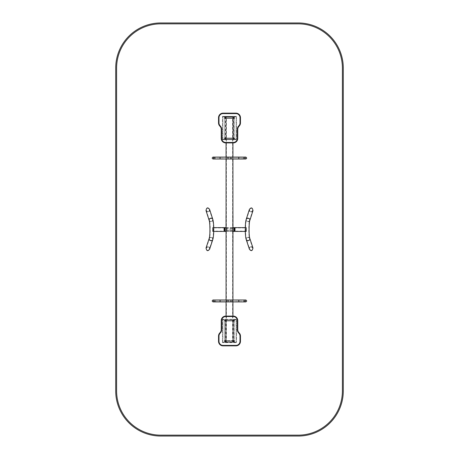 <?xml version="1.0" encoding="UTF-8"?>
<svg xmlns="http://www.w3.org/2000/svg" width="459" height="459" viewBox="0 0 459 459"><rect width="100%" height="100%" fill="white"/><g stroke="black" fill="none" stroke-linecap="round" stroke-linejoin="round"><path stroke-width="0.34" stroke-dasharray="2.29 1.72" d="M246.202 231.422L246.202 227.63L245.295 227.63M213.716 231.422L212.827 231.422L212.827 227.63L213.716 227.63M246.202 227.922L246.202 231.129L246.202 227.922L212.827 227.922L212.827 231.129L212.827 227.922M234.91 231.302L235.002 227.767M234.371 231.302L234.91 231.284M234.279 231.198L234.279 227.767M224.721 231.302L224.807 227.767M224.176 231.302L224.721 231.284M224.084 231.198L224.084 227.767M207.812 211.731C208.834 211.84 209.338 211.094 209.338 209.505C207.807 207.497 206.785 207.824 206.28 210.486L207.812 211.731M209.614 209.413C209.614 211.295 209.017 212.167 207.812 212.041L206.005 210.572M207.835 246.85C208.862 246.741 209.373 247.481 209.361 249.076C207.824 251.062 206.808 250.729 206.309 248.072L207.835 246.85M209.637 249.168C209.648 247.286 209.046 246.408 207.835 246.535L206.039 247.986M251.188 211.771L252.714 210.526C252.209 207.864 251.188 207.537 249.656 209.545C249.656 211.14 250.166 211.88 251.188 211.771M252.989 210.618L251.188 212.087C249.983 212.213 249.38 211.341 249.38 209.459M251.159 246.804L252.685 248.032C252.192 250.689 251.176 251.021 249.633 249.036C249.627 247.441 250.132 246.695 251.159 246.804M252.961 247.94L251.159 246.494C249.948 246.368 249.352 247.246 249.363 249.122M226.069 116.752L223.367 116.752L226.069 116.752L226.069 139.301L223.367 139.301L226.069 139.301L226.069 116.752L235.633 116.752L226.069 116.752L226.069 142.91M223.367 139.301A0.901 0.901 91.5 0 1 222.46 138.4L222.735 139.048A0.901 0.901 91.5 0 0 223.367 139.301M222.46 117.659A0.901 0.901 91.5 0 1 223.367 116.752A0.901 0.901 91.5 0 0 222.735 117.011L222.46 138.4L222.46 117.659M225.708 116.752L225.708 139.301M232.925 116.752L232.925 139.301L235.633 139.301L232.925 139.301L232.925 116.752L232.925 142.91M235.633 116.752A0.901 0.901 0 0 1 236.534 117.659L236.265 117.011A0.901 0.901 0 0 0 235.633 116.752M236.534 138.4A0.901 0.901 0 0 1 235.633 139.301A0.901 0.901 0 0 0 236.265 139.048L236.534 117.659L236.534 138.4M233.287 139.301L233.287 116.752L233.287 139.301M228.846 342.248L232.925 342.248L228.846 342.248M228.909 342.248L232.61 342.248L228.909 342.248M228.909 116.752L232.61 116.752L228.909 116.752M226.069 319.699L223.367 319.699L226.069 319.699L226.069 342.248L223.367 342.248L226.069 342.248L226.069 319.699M223.367 342.248A0.901 0.901 0 0 1 222.46 341.341L222.735 341.989A0.901 0.901 0 0 0 223.367 342.248M222.46 320.6A0.901 0.901 0 0 1 223.367 319.699A0.901 0.901 0 0 0 222.735 319.952L222.46 341.341L222.46 320.6M225.708 319.699L225.708 342.248L225.708 319.699M232.925 342.248L235.633 342.248L232.925 342.248L232.925 319.699L235.633 319.699L232.925 319.699L232.925 342.248L232.925 316.09M235.633 319.699A0.901 0.901 0 0 1 236.534 320.6L236.265 319.952A0.901 0.901 0 0 0 235.633 319.699M236.534 341.341A0.901 0.901 0 0 1 235.633 342.248A0.901 0.901 0 0 0 236.265 341.989L236.534 320.6L236.534 341.341M233.287 342.248L233.287 319.699L233.287 342.248M234.01 231.302L234.01 227.698M224.99 231.302L224.99 227.698M222.46 342.609L222.46 342.248L236.534 342.248L222.46 342.248L222.46 342.609L236.534 342.609L236.534 342.248L236.534 342.609L222.46 342.609M222.46 116.752L222.46 116.391L236.534 116.391L222.46 116.391L222.46 116.752L236.534 116.752L236.534 116.391L236.534 116.752L222.46 116.752M230.493 158.045A0.958 0.786 -90 0 1 232.065 158.045A0.958 0.786 -90 0 1 230.493 158.045M230.699 158.045A0.706 0.579 90 0 0 231.858 158.045A0.706 0.579 90 0 0 230.699 158.045M228.37 158.045A0.958 0.786 90 0 1 226.792 158.045A0.958 0.786 90 0 1 228.37 158.045M228.163 158.045A0.706 0.579 -90 0 0 226.998 158.045A0.706 0.579 -90 0 0 228.163 158.045M228.381 300.955A0.958 0.786 90 0 1 226.803 300.955A0.958 0.786 90 0 1 228.381 300.955M228.175 300.955A0.706 0.579 -90 0 0 227.01 300.955A0.706 0.579 -90 0 0 228.175 300.955M230.504 300.955A0.958 0.786 -90 0 1 232.076 300.955A0.958 0.786 -90 0 1 230.504 300.955M230.711 300.955A0.706 0.579 90 0 0 231.87 300.955A0.706 0.579 90 0 0 230.711 300.955M226.253 227.698L226.253 243.029L226.253 215.971L225.891 243.029M226.253 231.302L233.109 231.302L232.747 231.302L232.747 243.029L232.747 215.971L232.747 231.302M225.891 215.971L225.891 227.698L232.747 227.698M233.109 215.971L233.109 243.029M225.845 230.303L225.937 228.599L225.937 230.389L232.971 230.401L232.971 228.599L233.063 230.303M225.845 230.125L225.845 228.869L225.845 230.125L225.937 228.961L225.937 230.034L232.971 230.039L232.971 228.961L233.063 230.131L233.063 228.869L233.063 230.125M222.46 319.338L222.46 319.699L236.534 319.699L222.46 319.699L222.46 319.338L236.534 319.338L236.534 319.699L236.534 319.338L222.46 319.338M222.46 139.301L222.46 139.662L236.534 139.662L222.46 139.662L222.46 139.301L236.534 139.301L236.534 139.662L236.534 139.301L222.46 139.301M237.751 320.6L237.751 329.619A4.51 4.51 0 0 0 239.105 332.838A4.51 4.51 0 0 1 240.459 336.057L240.459 341.341L240.005 341.341A4.056 4.056 0 0 1 235.949 345.403L223.051 345.403A4.056 4.056 0 0 1 218.989 341.341L218.989 336.057A4.056 4.056 0 0 1 220.205 333.159A4.963 4.963 0 0 0 221.697 329.619L221.697 320.6A4.056 4.056 0 0 1 225.753 316.538L225.753 316.09L233.241 316.09A4.51 4.51 0 0 1 237.751 320.6L237.303 320.6L237.303 329.619A4.963 4.963 0 0 0 238.789 333.159A4.056 4.056 0 0 1 240.005 336.057L240.005 341.341M235.949 345.403L235.949 345.851L223.051 345.851L223.051 345.403M218.989 341.341L218.541 341.341L218.541 336.057L218.989 336.057M220.205 333.159L219.89 332.838A4.51 4.51 0 0 0 221.244 329.619L221.244 320.6L221.697 320.6M237.303 138.4L237.751 138.4L237.751 129.381A4.51 4.51 0 0 1 239.105 126.162L238.789 125.841A4.056 4.056 0 0 0 240.005 122.943L240.459 122.943L240.459 117.659A4.51 4.51 0 0 0 235.949 113.149L223.051 113.149L223.051 113.597A4.056 4.056 0 0 0 218.989 117.659L218.989 122.943A4.056 4.056 0 0 0 220.205 125.841A4.963 4.963 0 0 1 221.697 129.381L221.697 138.4A4.056 4.056 0 0 0 225.753 142.462L233.241 142.462A4.056 4.056 0 0 0 237.303 138.4L237.303 129.381A4.963 4.963 0 0 1 238.789 125.841M218.989 117.659L218.541 117.659L218.541 122.943A4.51 4.51 0 0 0 219.89 126.162L220.205 125.841M221.697 129.381L221.244 129.381L221.244 138.4L221.697 138.4M225.753 142.462L225.753 142.91L233.241 142.91L233.241 142.462M234.687 341.886L224.313 341.886L224.313 319.699L224.313 341.886L234.687 341.886L234.687 340.985L224.313 340.985L234.687 340.985L224.313 340.985L224.313 340.624L234.687 340.624L224.313 340.624L224.313 340.985L224.761 340.624L224.761 340.985L234.233 340.985L234.233 340.624L234.687 340.985L234.687 319.699L234.687 341.886M225.822 341.886L225.053 341.886L225.822 341.886L225.822 340.985L225.053 340.985L225.822 340.985M233.941 341.886L233.172 341.886L233.941 341.886L233.941 340.985L233.172 340.985L233.941 340.985M234.687 319.699L224.313 319.699L234.687 319.699M234.687 320.6L224.313 320.6L234.687 320.6L224.313 320.6L224.313 320.961L234.687 320.961L234.687 320.6L224.313 320.6L224.313 320.961L224.761 320.6L224.761 320.961L234.233 320.961L234.233 320.6L234.687 320.961L234.687 320.6M233.172 320.6L233.941 320.6L233.172 320.6L233.172 319.699L233.941 319.699L233.172 319.699M225.053 320.6L225.822 320.6L225.053 320.6L225.053 319.699L225.822 319.699L225.053 319.699M234.687 139.301L224.313 139.301L224.313 117.114L224.313 139.301L234.687 139.301L234.687 138.4L224.313 138.4L234.687 138.4L234.687 117.114L234.687 139.301M225.822 139.301L225.053 139.301L225.822 139.301L225.822 138.4L225.053 138.4L225.822 138.4M233.941 139.301L233.172 139.301L233.941 139.301L233.941 138.4L233.172 138.4L233.941 138.4M234.687 117.114L224.313 117.114L234.687 117.114M234.687 118.015L224.313 118.015L234.687 118.015L224.313 118.015L224.313 118.376L234.687 118.376L234.687 118.015L224.313 118.015L224.313 118.376L224.761 118.015L224.761 118.376L234.233 118.376L234.233 118.015L234.687 118.376L234.687 118.015M233.172 118.015L233.941 118.015L233.172 118.015L233.172 117.114L233.941 117.114L233.172 117.114M225.053 118.015L225.822 118.015L225.053 118.015L225.053 117.114L225.822 117.114L225.053 117.114M224.669 138.4L235.042 138.4L235.042 138.039L234.589 138.039L235.042 138.4L224.669 138.4L224.669 138.039L234.589 138.039L224.669 138.039L224.669 138.4M234.687 340.985L234.687 340.624L234.687 340.985M343.292 390.953A45.097 45.097 0 0 1 298.195 436.05L160.805 436.05A45.097 45.097 0 0 1 115.708 390.953L115.708 68.047A45.097 45.097 0 0 1 160.805 22.95L298.195 22.95A45.097 45.097 0 0 1 343.292 68.047L343.292 390.953M342.391 390.953L342.391 68.047A44.196 44.196 0 0 0 298.195 23.851L160.805 23.851A44.196 44.196 0 0 0 116.609 68.047L116.609 390.953A44.196 44.196 0 0 0 160.805 435.149L298.195 435.149A44.196 44.196 0 0 0 342.391 390.953M210.928 221.439A1.606 1.475 162.2 0 0 212.534 219.465A1.606 1.475 162.2 0 0 210.555 218.553A1.606 1.475 162.2 0 0 210.928 221.439M212.81 219.379A1.893 1.738 -17.8 0 1 210.911 221.708A1.893 1.738 -17.8 0 1 209.201 220.532M210.928 237.446A1.606 1.48 -161.8 0 1 212.528 239.443A1.606 1.48 -161.8 0 1 210.543 240.344A1.606 1.48 -161.8 0 1 210.928 237.446M212.804 239.529A1.893 1.744 18.2 0 0 210.911 237.183A1.893 1.744 18.2 0 0 209.206 238.341M248.084 221.439A1.606 1.475 -162.2 0 0 248.457 218.553A1.606 1.475 -162.2 0 0 246.477 219.465A1.606 1.475 -162.2 0 0 248.084 221.439M249.811 220.532A1.893 1.738 17.8 0 1 248.101 221.708A1.893 1.738 17.8 0 1 246.202 219.379M248.084 237.446A1.606 1.48 161.8 0 1 248.468 240.344A1.606 1.48 161.8 0 1 246.483 239.443A1.606 1.48 161.8 0 1 248.084 237.446M249.805 238.341A1.893 1.744 -18.2 0 0 248.101 237.177A1.893 1.744 -18.2 0 0 246.208 239.529M222.735 117.011L222.735 139.048M225.438 116.752L225.438 139.301M225.983 116.752L225.983 139.301M236.265 139.048L236.265 117.011M233.556 139.301L233.556 116.752M233.017 139.301L233.017 116.752M222.735 319.952L222.735 341.989M225.438 319.699L225.438 342.248M225.983 319.699L225.983 342.248M236.265 341.989L236.265 319.952M233.556 342.248L233.556 319.699M233.017 342.248L233.017 319.699M236.23 342.609L236.23 342.248M235.117 342.609L235.117 342.248M233.786 342.609L233.786 342.248M225.214 342.609L225.214 342.248M223.883 342.609L223.883 342.248M222.764 342.609L222.764 342.248M236.23 116.752L236.23 116.391M235.117 116.752L235.117 116.391M233.786 116.752L233.786 116.391M225.214 116.752L225.214 116.391M223.883 116.752L223.883 116.391M222.764 116.752L222.764 116.391M243.695 158.045A0.958 0.786 90 0 0 245.267 158.045A0.958 0.786 90 0 0 243.695 158.045M243.901 158.045A0.706 0.579 -90 0 1 245.06 158.045A0.706 0.579 -90 0 1 243.901 158.045M238.789 157.087L238.789 159.009L231.279 159.009M238.789 158.045L238.789 158.757L238.789 158.045M220.068 157.087L220.068 159.009L227.578 159.009M220.068 158.045L220.068 158.757L220.068 158.045M215.168 158.045A0.958 0.786 90 0 1 213.596 158.045A0.958 0.786 90 0 1 215.168 158.045M214.961 158.045A0.706 0.579 -90 0 0 213.802 158.045A0.706 0.579 -90 0 0 214.961 158.045M215.179 300.955A0.958 0.786 -90 0 0 213.601 300.955A0.958 0.786 -90 0 0 215.179 300.955M214.973 300.955A0.706 0.579 90 0 1 213.808 300.955A0.706 0.579 90 0 1 214.973 300.955M227.589 301.913L220.079 301.913L220.079 299.991M220.079 300.955L220.079 300.243L220.079 300.955M231.29 301.913L238.8 301.913L238.8 299.991L231.29 299.991M238.8 300.955L238.8 300.243L238.8 300.955M243.706 300.955A0.958 0.786 -90 0 1 245.278 300.955A0.958 0.786 -90 0 1 243.706 300.955M243.913 300.955A0.706 0.579 90 0 0 245.072 300.955A0.706 0.579 90 0 0 243.913 300.955M222.764 319.338L222.764 319.699M223.883 319.338L223.883 319.699M225.214 319.338L225.214 319.699M233.786 319.338L233.786 319.699M235.117 319.338L235.117 319.699M236.23 319.338L236.23 319.699M222.764 139.301L222.764 139.662M223.883 139.301L223.883 139.662M225.214 139.301L225.214 139.662M233.786 139.301L233.786 139.662M235.117 139.301L235.117 139.662M236.23 139.301L236.23 139.662M233.241 316.09L233.241 316.538A4.056 4.056 0 0 1 237.303 320.6M221.244 329.619L221.697 329.619M237.751 329.619L237.303 329.619M239.105 332.838L238.789 333.159M240.459 336.057L240.005 336.057M240.459 117.659L240.005 117.659A4.056 4.056 0 0 0 235.949 113.597L235.949 113.149M237.751 129.381L237.303 129.381M218.541 122.943L218.989 122.943M225.122 138.4L225.122 138.039L225.122 138.4M234.589 138.4L234.589 138.039L234.589 138.4M225.891 231.422L233.109 231.422M225.891 227.63L233.109 227.63M246.202 231.129L212.827 231.129M206.28 210.486L209.476 220.446C210.279 222.081 210.647 235.037 209.482 238.439L206.309 248.072M209.338 209.505L212.534 219.465C213.745 223.074 213.756 235.857 212.528 239.443L209.361 249.076M249.656 209.545L246.477 219.465C245.267 223.074 245.249 235.857 246.483 239.443L249.633 249.036M252.714 210.526L249.535 220.446C248.726 222.081 248.365 235.037 249.53 238.439L252.685 248.032M226.069 157.087L226.069 159.009M226.069 299.991L226.069 301.913M226.069 316.09L226.069 342.248M232.925 157.087L232.925 159.009M232.925 299.991L232.925 301.913M232.61 342.248L232.61 116.752M226.385 342.248L226.385 116.752M231.279 157.087L244.481 157.087M227.578 157.339L213.125 157.339L213.831 158.045L213.125 158.757L245.737 158.757L245.026 158.045L245.737 157.339L231.279 157.339M227.578 158.757L213.102 158.757C212.236 158.326 212.213 157.856 213.033 157.345L245.823 157.345C246.644 157.856 246.621 158.326 245.754 158.757L231.279 158.757M245.089 158.757L244.773 158.045L245.089 157.339M214.382 157.087L227.578 157.087M227.589 299.991L214.393 299.991M231.29 301.661L244.492 301.661C246.575 301.718 245.995 301.81 246.385 300.651L245.749 300.243L212.999 300.261C212.23 300.834 212.276 301.305 213.137 301.661L227.589 301.661M231.29 300.243L245.749 300.243L245.037 300.955L245.749 301.661L213.137 301.661L213.842 300.955L213.137 300.243L227.589 300.243M213.785 301.661L214.095 300.955L213.785 300.243M225.845 228.869L233.063 228.869M225.845 228.691L233.063 228.691M233.172 340.985L233.172 341.886M225.053 340.985L225.053 341.886M233.941 320.6L233.941 319.699M225.822 320.6L225.822 319.699M233.172 138.4L233.172 139.301M225.053 138.4L225.053 139.301M233.941 118.015L233.941 117.114M225.822 118.015L225.822 117.114"/><path stroke-width="0.69" d="M246.202 227.63L246.202 231.422L233.109 231.422M212.827 227.63L212.827 231.422M234.371 231.302L234.371 227.675L235.002 227.784L235.002 231.216L234.279 231.216L234.91 231.302M234.371 227.675L234.91 227.675M235.002 227.784L235.002 231.216M234.279 227.784L234.279 231.216M224.176 231.302L224.176 227.675L224.807 227.784L224.807 231.216L224.084 231.216L224.721 231.302M224.176 227.675L224.721 227.675M224.807 227.784L224.807 231.216M224.084 227.784L224.084 231.216M212.81 219.379A1.893 1.738 -17.8 0 0 210.474 218.3A1.893 1.738 -17.8 0 0 209.201 220.532L206.005 210.572C206.602 207.434 207.807 207.049 209.614 209.413L212.81 219.379C214.043 223.303 214.06 235.622 212.804 239.529A1.893 1.744 18.2 0 1 210.457 240.596A1.893 1.744 18.2 0 1 209.206 238.347A1.893 1.744 18.2 0 0 209.206 238.347L206.039 247.986C206.619 251.119 207.818 251.509 209.637 249.168L212.804 239.529M249.811 220.532A1.893 1.738 17.8 0 0 248.537 218.3A1.893 1.738 17.8 0 0 246.202 219.379L249.38 209.459C251.188 207.089 252.393 207.474 252.989 210.618L249.811 220.532C249.025 222.053 248.663 235.083 249.805 238.347A1.893 1.744 -18.2 0 0 249.805 238.341A1.893 1.744 -18.2 0 1 248.548 240.596A1.893 1.744 -18.2 0 1 246.208 239.529L249.363 249.122C251.176 251.469 252.375 251.073 252.961 247.94L249.805 238.347M233.109 227.698L234.01 227.698L234.01 231.302L233.109 231.302M225.891 227.698L224.99 227.698L224.99 231.302L225.891 231.302M226.069 243.029L226.069 215.971M232.925 215.971L232.925 243.029M237.751 320.6L237.751 329.619A4.51 4.51 0 0 0 239.105 332.838A4.51 4.51 0 0 1 240.459 336.057L240.459 341.341A4.51 4.51 0 0 1 235.949 345.851L223.051 345.851A4.51 4.51 0 0 1 218.541 341.341L218.541 336.057A4.51 4.51 0 0 1 219.89 332.838A4.51 4.51 0 0 0 221.244 329.619L221.244 320.6A4.51 4.51 0 0 1 225.753 316.09L233.241 316.09A4.51 4.51 0 0 1 237.751 320.6L237.303 320.6L237.303 329.619A4.963 4.963 0 0 0 238.789 333.159A4.056 4.056 0 0 1 240.005 336.057L240.005 341.341A4.056 4.056 0 0 1 235.949 345.403L223.051 345.403A4.056 4.056 0 0 1 218.989 341.341L218.989 336.057A4.056 4.056 0 0 1 220.205 333.159A4.963 4.963 0 0 0 221.697 329.619L221.697 320.6A4.056 4.056 0 0 1 225.753 316.538L233.241 316.538A4.056 4.056 0 0 1 237.303 320.6M240.005 341.341L240.459 341.341A4.51 4.51 0 0 1 235.949 345.851L235.949 345.403M223.051 345.403L223.051 345.851A4.51 4.51 0 0 1 218.541 341.341L218.989 341.341M218.989 336.057L218.541 336.057A4.51 4.51 0 0 1 219.89 332.838L220.205 333.159M221.697 320.6L221.244 320.6A4.51 4.51 0 0 1 225.753 316.09L225.753 316.538L233.241 316.538L233.241 316.09M233.241 142.462L233.241 142.91A4.51 4.51 0 0 0 237.751 138.4L237.751 129.381A4.51 4.51 0 0 1 239.105 126.162A4.51 4.51 0 0 0 240.459 122.943L240.459 117.659A4.51 4.51 0 0 0 235.949 113.149L223.051 113.149A4.51 4.51 0 0 0 218.541 117.659L218.541 122.943A4.51 4.51 0 0 0 219.89 126.162A4.51 4.51 0 0 1 221.244 129.381L221.244 138.4A4.51 4.51 0 0 0 225.753 142.91L233.241 142.91A4.51 4.51 0 0 0 237.751 138.4L237.303 138.4L237.303 129.381A4.963 4.963 0 0 1 238.789 125.841A4.056 4.056 0 0 0 240.005 122.943L240.005 117.659A4.056 4.056 0 0 0 235.949 113.597L223.051 113.597A4.056 4.056 0 0 0 218.989 117.659L218.989 122.943A4.056 4.056 0 0 0 220.205 125.841A4.963 4.963 0 0 1 221.697 129.381L221.697 138.4A4.056 4.056 0 0 0 225.753 142.462L233.241 142.462A4.056 4.056 0 0 0 237.303 138.4M238.789 125.841L239.105 126.162A4.51 4.51 0 0 0 240.459 122.943L240.005 122.943L240.005 117.659L240.459 117.659M235.949 113.149L235.949 113.597L223.051 113.597L223.051 113.149A4.51 4.51 0 0 0 218.541 117.659L218.989 117.659M220.205 125.841L219.89 126.162A4.51 4.51 0 0 1 221.244 129.381L221.697 129.381M221.697 138.4L221.244 138.4A4.51 4.51 0 0 0 225.753 142.91L225.753 142.462M343.292 390.953A45.097 45.097 0 0 1 298.195 436.05L160.805 436.05A45.097 45.097 0 0 1 115.708 390.953L115.708 68.047A45.097 45.097 0 0 1 160.805 22.95L298.195 22.95A45.097 45.097 0 0 1 343.292 68.047L343.292 390.953M342.391 390.953L342.391 68.047A44.196 44.196 0 0 0 298.195 23.851L160.805 23.851A44.196 44.196 0 0 0 116.609 68.047L116.609 390.953A44.196 44.196 0 0 0 160.805 435.149L298.195 435.149A44.196 44.196 0 0 0 342.391 390.953M234.279 229.42L235.002 229.42M234.279 229.598L235.002 229.598M224.084 229.42L224.807 229.42M224.084 229.598L224.807 229.598M214.382 157.087L213.125 157.087L214.083 158.045L213.125 159.009L220.068 159.009L220.068 157.087L212.942 157.104C211.897 157.885 211.96 158.521 213.125 159.009L238.789 159.009L238.789 157.087L245.915 157.104C246.959 157.885 246.896 158.521 245.737 159.009L238.789 159.009L245.089 158.757M220.079 299.991L238.8 299.991L238.8 301.913L220.079 301.913L220.079 299.991L212.982 300.002C211.903 300.754 211.955 301.391 213.131 301.913L220.079 301.913L213.785 301.661M244.492 301.913L238.8 301.913L245.749 301.913L244.785 300.955L245.749 299.991L238.8 299.991L245.898 300.002C246.982 300.754 246.931 301.391 245.749 301.913L244.492 301.913M221.244 329.619L221.697 329.619M237.751 329.619L237.303 329.619M239.105 332.838L238.789 333.159M240.459 336.057L240.005 336.057M237.751 129.381L237.303 129.381M218.541 122.943L218.989 122.943M213.716 231.422L225.891 231.422M213.716 227.63L225.891 227.63M233.109 227.63L245.295 227.63M209.201 220.532C209.987 222.053 210.342 235.083 209.206 238.347M246.202 219.379C244.968 223.303 244.951 235.622 246.208 239.529M226.069 142.91L226.069 157.087M226.069 159.009L226.069 299.991M226.069 301.913L226.069 316.09M232.925 142.91L232.925 157.087M232.925 159.009L232.925 299.991M232.925 301.913L232.925 316.09M244.481 157.087L245.737 157.087L245.089 157.339M238.789 157.087L220.068 157.087M214.393 299.991L213.137 299.991L213.785 300.243"/></g></svg>
